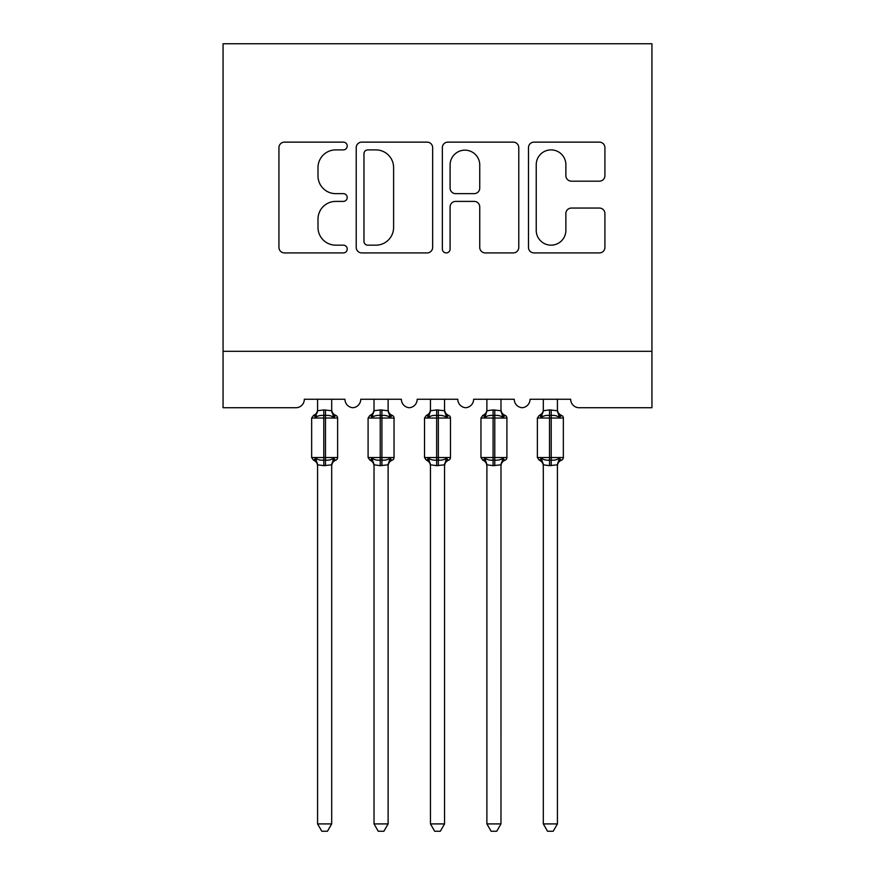 <?xml version="1.0" encoding="UTF-8"?>
<svg xmlns="http://www.w3.org/2000/svg" width="875" height="875" viewBox="0 0 875 875"><rect width="100%" height="100%" fill="white"/><g stroke="black" fill="none" stroke-linecap="round" stroke-linejoin="round"><path stroke-width="1.31" d="M347.211 146.016A3.883 3.883 0 0 0 343.339 142.133L284.484 142.133A5.534 5.534 0 0 0 278.939 147.678L278.939 247.373A5.534 5.534 0 0 0 284.484 252.919L343.339 252.919A3.883 3.883 0 0 0 347.211 249.036A3.883 3.883 0 0 0 343.339 245.164L335.716 245.164A17.73 17.73 0 0 1 317.997 227.434L317.997 219.133A17.73 17.73 0 0 1 335.716 201.403L343.339 201.403A3.883 3.883 0 0 0 347.211 197.52A3.883 3.883 0 0 0 343.339 193.648L335.716 193.648A17.73 17.73 0 0 1 317.997 175.919L317.997 167.617A17.73 17.73 0 0 1 335.716 149.887L343.339 149.887A3.883 3.883 0 0 0 347.211 146.016M599.386 181.18A5.534 5.534 0 0 0 604.92 175.645L604.92 147.678A5.534 5.534 0 0 0 599.386 142.133L534.023 142.133A5.534 5.534 0 0 0 528.478 147.678L528.478 247.373A5.534 5.534 0 0 0 534.023 252.919L599.386 252.919A5.534 5.534 0 0 0 604.92 247.373L604.92 213.588A5.534 5.534 0 0 0 599.386 208.053L571.408 208.053A5.534 5.534 0 0 0 565.873 213.588L565.873 230.344A14.82 14.82 0 0 1 551.053 245.164A14.82 14.82 0 0 1 536.233 230.344L536.233 164.708A14.82 14.82 0 0 1 551.053 149.887A14.82 14.82 0 0 1 565.873 164.708L565.873 175.645A5.534 5.534 0 0 0 571.408 181.18L599.386 181.18M651.941 351.302L651.941 43.75L223.059 43.75L223.059 407.728L295.859 407.728A8.466 8.466 0 0 0 304.325 399.263L344.958 399.263A8.466 8.466 0 0 0 352.855 407.717A8.466 8.466 0 0 0 360.752 399.263L401.384 399.263A8.466 8.466 0 0 0 409.281 407.717A8.466 8.466 0 0 0 417.189 399.263L457.811 399.263A8.466 8.466 0 0 0 465.719 407.717A8.466 8.466 0 0 0 473.616 399.263L514.248 399.263A8.466 8.466 0 0 0 522.145 407.717A8.466 8.466 0 0 0 530.042 399.263L570.675 399.263A8.466 8.466 0 0 0 579.141 407.728L651.941 407.728L651.941 351.302L223.059 351.302M432.655 147.678A5.534 5.534 0 0 0 427.109 142.133L361.758 142.133A5.534 5.534 0 0 0 356.213 147.678L356.213 247.373A5.534 5.534 0 0 0 361.758 252.919L427.109 252.919A5.534 5.534 0 0 0 432.655 247.373L432.655 147.678M447.891 142.133L513.242 142.133A5.534 5.534 0 0 1 518.788 147.678L518.788 247.373A5.534 5.534 0 0 1 513.242 252.919L485.275 252.919A5.534 5.534 0 0 1 479.741 247.373L479.741 206.938A5.534 5.534 0 0 0 474.195 201.403L455.645 201.403A5.534 5.534 0 0 0 450.1 206.938L450.1 249.036A3.883 3.883 0 0 1 446.228 252.919A3.883 3.883 0 0 1 442.345 249.036L442.345 147.678A5.534 5.534 0 0 1 447.891 142.133M367.85 149.887A3.883 3.883 0 0 0 363.967 153.77L363.967 241.281A3.883 3.883 0 0 0 367.85 245.164L375.878 245.164A17.73 17.73 0 0 0 393.608 227.434L393.608 167.617A17.73 17.73 0 0 0 375.878 149.887L367.85 149.887M479.741 164.981A14.82 14.82 0 0 0 464.92 150.161A14.82 14.82 0 0 0 450.1 164.981L450.1 188.114A5.534 5.534 0 0 0 455.645 193.648L474.195 193.648A5.534 5.534 0 0 0 479.741 188.114L479.741 164.981M317.581 465.106L317.581 465.106A6.212 5.917 180 0 0 314.322 459.9L315.536 458.084C317.833 459.812 320.589 460.48 323.794 460.075L323.794 457.537L325.489 457.537L325.489 415.494C328.683 415.089 331.439 415.745 333.736 417.484L335.759 415.384A2.822 2.822 0 0 1 337.619 418.031L311.653 418.031L311.653 457.537L323.794 457.537L323.794 415.494C320.589 415.089 317.833 415.745 315.536 417.484L314.322 415.669A6.212 5.917 0 0 0 317.581 410.452M331.691 823.911L327.458 831.25L321.814 831.25L317.581 823.911L331.691 823.911L331.691 464.822L323.794 465.653L323.794 460.075L325.489 460.075L325.489 457.537L337.619 457.537A2.822 2.822 0 0 1 335.759 460.184L334.95 459.9L335.759 460.184C333.2 461.278 331.844 463.225 331.691 466.014M317.581 823.911L317.581 464.822L315.536 458.084M323.794 465.653L317.581 464.822M317.581 399.263L317.581 410.747L323.794 409.916L331.691 410.747L331.691 399.263M331.691 410.452L331.691 410.452A6.212 5.917 0 0 0 334.95 415.669M325.489 465.653L325.489 460.075C328.683 460.48 331.439 459.812 333.736 458.084L334.95 459.9A6.212 5.917 180 0 0 331.691 465.106M315.536 417.484L316.367 415.078M333.736 417.484L331.691 410.747M331.691 464.822L333.736 458.084M374.019 465.106L374.019 465.106A6.212 5.917 180 0 0 370.759 459.9L371.962 458.084C374.27 459.812 377.016 460.48 380.22 460.075L380.22 457.537L381.916 457.537L381.916 415.494C385.12 415.089 387.866 415.745 390.173 417.484L392.197 415.384A2.822 2.822 0 0 1 394.045 418.031L368.091 418.031L368.091 457.537L380.22 457.537L380.22 415.494C377.016 415.089 374.27 415.745 371.962 417.484L370.759 415.669A6.212 5.917 0 0 0 374.019 410.452M388.117 823.911L383.884 831.25L378.252 831.25L374.019 823.911L388.117 823.911L388.128 464.822L380.22 465.653L380.22 460.075L381.916 460.075L381.916 457.537L394.045 457.537A2.822 2.822 0 0 1 392.197 460.184L391.387 459.9L392.197 460.184C389.627 461.278 388.27 463.225 388.117 466.014M374.019 823.911L374.019 465.073L371.962 458.084M380.22 465.653L374.008 464.822M374.019 399.263L374.008 410.747L380.22 409.916L388.128 410.747L388.117 399.263M388.117 410.452L388.117 410.452A6.212 5.917 0 0 0 391.387 415.669M381.916 465.653L381.916 460.075C385.12 460.48 387.866 459.812 390.173 458.084L391.387 459.9A6.212 5.917 180 0 0 388.117 465.106M371.962 417.484L372.794 415.078M390.173 417.484L388.128 410.747M388.128 464.822L390.173 458.084M430.445 465.106L430.445 465.106A6.212 5.917 180 0 0 427.186 459.9L428.4 458.084C430.697 459.812 433.453 460.48 436.658 460.075L436.658 457.537L438.342 457.537L438.342 415.494C441.547 415.089 444.303 415.745 446.6 417.484L448.623 415.384A2.822 2.822 0 0 1 450.483 418.031L424.517 418.031L424.517 457.537L436.658 457.537L436.658 415.494C433.453 415.089 430.697 415.745 428.4 417.484L427.186 415.669A6.212 5.917 0 0 0 430.445 410.452M444.555 823.911L440.322 831.25L434.678 831.25L430.445 823.911L444.555 823.911L444.555 464.822L436.658 465.653L436.658 460.075L438.342 460.075L438.342 457.537L450.483 457.537A2.822 2.822 0 0 1 448.623 460.184L447.814 459.9L448.623 460.184C446.064 461.278 444.708 463.225 444.555 466.014M430.445 823.911L430.445 464.822L428.4 458.084M436.658 465.653L430.445 464.822M430.445 399.263L430.445 410.747L436.658 409.916L444.555 410.747L444.555 399.263M444.555 410.452L444.555 410.452A6.212 5.917 0 0 0 447.814 415.669M429.231 415.078L430.445 410.495M438.342 465.653L438.342 460.075C441.547 460.48 444.303 459.812 446.6 458.084L447.814 459.9A6.212 5.917 180 0 0 444.555 465.106M446.6 417.484L444.555 410.747M430.445 410.747L428.4 417.484M444.555 464.822L446.6 458.084M486.883 465.106L486.883 465.106A6.212 5.917 180 0 0 483.613 459.9L484.827 458.084C487.134 459.812 489.88 460.48 493.084 460.075L493.084 457.537L494.78 457.537L494.78 415.494C497.984 415.089 500.73 415.745 503.038 417.484L505.061 415.384A2.822 2.822 0 0 1 506.909 418.031L480.955 418.031L480.955 457.537L493.084 457.537L493.084 415.494C489.88 415.089 487.134 415.745 484.827 417.484L483.613 415.669A6.212 5.917 0 0 0 486.883 410.452M500.981 823.911L496.748 831.25L491.116 831.25L486.883 823.911L500.981 823.911L500.992 464.822L493.084 465.653L493.084 460.075L494.78 460.075L494.78 457.537L506.909 457.537A2.822 2.822 0 0 1 505.061 460.184L504.241 459.9L505.061 460.184C502.491 461.278 501.134 463.225 500.981 466.014M486.883 823.911L486.883 465.073L484.827 458.084M493.084 465.653L486.872 464.822M486.883 399.263L486.872 410.747L493.084 409.916L500.992 410.747L500.981 399.263M500.981 410.452L500.981 410.452A6.212 5.917 0 0 0 504.241 415.669M485.658 415.078L486.883 410.495M494.78 465.653L494.78 460.075C497.984 460.48 500.73 459.812 503.038 458.084L504.241 459.9A6.212 5.917 180 0 0 500.981 465.106M503.038 417.484L500.992 410.747M486.872 410.747L484.827 417.484M500.992 464.822L503.038 458.084M543.309 465.106L543.309 465.106A6.212 5.917 180 0 0 540.05 459.9L541.264 458.084C543.561 459.812 546.317 460.48 549.511 460.075L549.511 457.537L551.206 457.537L551.206 415.494C554.411 415.089 557.167 415.745 559.464 417.484L561.488 415.384A2.822 2.822 0 0 1 563.347 418.031L537.381 418.031L537.381 457.537L549.511 457.537L549.511 415.494C546.317 415.089 543.561 415.745 541.264 417.484L540.05 415.669A6.212 5.917 0 0 0 543.309 410.452M557.419 823.911L553.186 831.25L547.542 831.25L543.309 823.911L557.419 823.911L557.419 464.822L549.511 465.653L549.511 460.075L551.206 460.075L551.206 457.537L563.347 457.537A2.822 2.822 0 0 1 561.488 460.184L560.678 459.9L561.488 460.184C558.928 461.278 557.572 463.225 557.419 466.014M543.309 823.911L543.309 464.822L541.264 458.084M549.511 465.653L543.309 464.822M543.309 399.263L543.309 410.747L549.511 409.916L557.419 410.747L557.419 399.263M557.419 410.452L557.419 410.452A6.212 5.917 0 0 0 560.678 415.669M551.206 465.653L551.206 460.075C554.411 460.48 557.167 459.812 559.464 458.084L560.678 459.9A6.212 5.917 180 0 0 557.419 465.106M541.264 417.484L542.095 415.078M559.464 417.484L557.419 410.747M557.419 464.822L559.464 458.084M325.489 409.916L325.489 415.494L323.794 415.494L323.794 409.916M381.916 409.916L381.916 415.494L380.22 415.494L380.22 409.916M438.342 409.916L438.342 415.494L436.658 415.494L436.658 409.916M494.78 409.916L494.78 415.494L493.084 415.494L493.084 409.916M551.206 409.916L551.206 415.494L549.511 415.494L549.511 409.916M337.619 457.537L337.619 418.031M317.581 466.014C317.428 463.225 316.072 461.278 313.512 460.184L311.653 457.537M317.581 409.555C317.428 412.344 316.072 414.28 313.512 415.384L311.653 418.031M335.759 415.384C333.2 414.28 331.844 412.344 331.691 409.555M394.045 457.537L394.045 418.031M374.019 466.014C373.866 463.225 372.509 461.278 369.939 460.184L368.091 457.537M374.019 409.555C373.866 412.344 372.509 414.28 369.939 415.384L368.091 418.031M392.197 415.384C389.627 414.28 388.27 412.344 388.117 409.555M450.483 457.537L450.483 418.031M430.445 466.014C430.292 463.225 428.936 461.278 426.377 460.184L424.517 457.537M430.445 409.555C430.292 412.344 428.936 414.28 426.377 415.384L424.517 418.031M448.623 415.384C446.064 414.28 444.708 412.344 444.555 409.555M506.909 457.537L506.909 418.031M486.883 466.014C486.73 463.225 485.373 461.278 482.803 460.184L480.955 457.537M486.883 409.555C486.73 412.344 485.373 414.28 482.803 415.384L480.955 418.031M505.061 415.384C502.491 414.28 501.134 412.344 500.981 409.555M563.347 457.537L563.347 418.031M543.309 466.014C543.156 463.225 541.8 461.278 539.241 460.184L537.381 457.537M543.309 409.555C543.156 412.344 541.8 414.28 539.241 415.384L537.381 418.031M561.488 415.384C558.928 414.28 557.572 412.344 557.419 409.555"/></g></svg>
